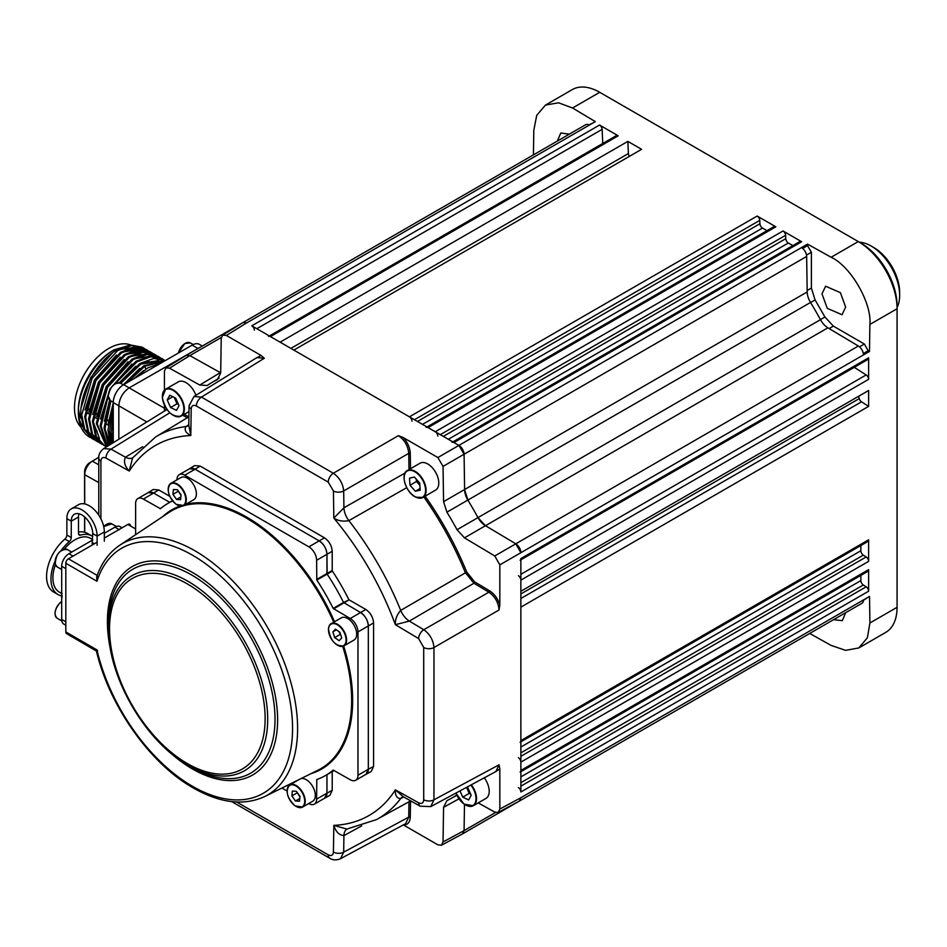 <?xml version="1.0" encoding="UTF-8"?>
<svg xmlns="http://www.w3.org/2000/svg" width="947" height="947" viewBox="0 0 947 947"><rect width="100%" height="100%" fill="white"/><g stroke="black" fill="none" stroke-linecap="round" stroke-linejoin="round"><path stroke-width="1.42" d="M557.298 141.091L560.79 133.018L569.348 134.143M845.659 307.088L842.049 314.735L827.264 308.331L821.984 293.878L825.606 286.231L840.38 292.635L845.659 307.088M845.647 612.697L842.333 620.676L833.585 619.658M519.358 801.079L861.936 603.298A7.316 4.226 -120 0 0 863.451 599.948L869.512 596.444L869.914 622.984L897.069 607.311L897.069 308.758A54.843 31.665 -120 0 0 858.278 241.58L599.723 92.309A54.843 31.665 -120 0 0 572.308 89.586L545.425 105.117L536.712 115.356L533.788 130.378L533.433 154.882M867.843 597.415L863.439 600.315M809.685 633.46L831.099 645.392L845.588 650.364L858.822 647.937L867.381 637.781L869.914 622.984M858.822 647.937L885.705 632.418A54.843 31.665 -120 0 0 897.069 607.311M462.562 833.869L805.151 636.088A7.316 4.226 -120 0 0 805.199 636.053M443.042 841.954L464.077 830.626L464.48 804.417L464.077 830.626L462.503 833.905L441.456 845.233L443.042 841.954L443.563 807.294L446.913 800.641A239.899 138.511 -120 0 0 450.583 798.735A239.899 138.511 -120 0 0 456.691 795.03M520.116 560.245A3.658 2.107 -120 0 0 520.874 558.576L520.874 791.976A3.658 2.107 -120 0 0 518.423 787.584M860.87 575.385L860.87 580.594A3.658 2.107 -120 0 0 863.321 584.986L866.174 586.809A3.658 2.107 60 0 1 868.624 591.2L868.624 569.668A3.658 2.107 60 0 1 867.866 571.349L520.874 771.687M520.116 772.125A3.658 2.107 -120 0 0 520.874 770.444L520.874 762.122A3.658 2.107 -120 0 0 518.423 757.73M860.87 545.531L860.87 550.74A3.658 2.107 -120 0 0 863.321 555.131L866.174 556.954A3.658 2.107 60 0 1 868.624 561.346L868.624 539.814A3.658 2.107 60 0 1 867.866 541.495L520.874 741.821M520.116 742.259A3.658 2.107 -120 0 0 520.874 740.59L520.874 607.134L868.624 406.358L868.624 390.495L520.874 591.259L520.874 580.109A3.658 2.107 -120 0 0 518.423 575.717M858.586 396.284A240.42 138.807 60 0 1 859.237 398.604A3.658 2.107 -120 0 0 861.521 401.824L868.624 406.358M854.253 367.341L866.174 374.941A3.658 2.107 60 0 1 868.624 379.333L868.624 357.8A3.658 2.107 60 0 1 867.866 359.481L520.874 559.807M452.855 441.894L799.848 241.556A3.658 2.107 60 0 1 801.671 241.745L783.027 230.973A3.658 2.107 60 0 1 785.608 235.294L785.761 238.68A3.658 2.107 -120 0 0 788.342 243L792.852 245.604M254.376 330.136A3.658 2.107 -120 0 0 251.795 325.815L458.904 445.398L464.077 454.24L464.61 489.741L467.948 500.241A240.42 138.807 60 0 1 477.88 517.464L485.314 525.597L515.795 543.815L520.874 552.717A7.316 4.226 -120 0 0 515.784 543.815L485.314 525.597A14.631 8.44 60 0 1 477.88 517.464A240.42 138.807 -120 0 0 467.948 500.241A14.631 8.44 60 0 1 464.61 489.741L464.077 454.24A7.316 4.226 -120 0 0 458.904 445.398L453.921 442.509A3.658 2.107 -120 0 0 452.098 442.332M437.857 436.07A3.658 2.107 -120 0 0 435.277 431.749L428.068 427.582A3.658 2.107 -120 0 0 426.233 427.405M426.99 426.967L773.995 226.629A3.658 2.107 60 0 1 775.818 226.806L757.174 216.046A3.658 2.107 60 0 1 759.754 220.367L759.908 223.752A3.658 2.107 -120 0 0 762.489 228.073L766.987 230.677M412.004 421.143A3.658 2.107 -120 0 0 409.424 416.822L293.842 350.094L641.593 149.318L627.849 141.387L628.394 153.544A3.658 2.107 -120 0 0 629.412 156.35M269.362 335.96L616.367 135.622A3.658 2.107 60 0 1 618.19 135.812L270.44 336.576L280.099 342.163L627.849 141.387M618.19 135.812L599.546 125.04A3.658 2.107 60 0 1 602.126 129.36L602.754 143.482M270.44 336.576A3.658 2.107 -120 0 0 268.605 336.398M588.975 124.921L593.651 122.577M599.723 92.309L572.556 107.994L595.32 121.618L589.294 125.099A7.316 4.226 -120 0 0 585.637 124.732L243.059 322.525M572.556 107.994L558.481 102.785L545.425 105.117M869.476 351.455L869.891 324.442C871.986 303.076 850.678 266.131 831.123 257.264L807.554 244.101L807.531 245.616L811.401 252.245L811.401 288.054L815.071 299.927L824.932 317.008L833.36 326.123L864.351 344.033L868.162 350.721L869.476 351.455L863.451 354.924A7.316 4.226 -120 0 0 858.373 346.022L827.891 327.816A14.631 8.44 60 0 1 820.469 319.672A240.42 138.807 -120 0 0 810.525 302.46A14.631 8.44 60 0 1 807.187 291.948L806.655 256.459A7.316 4.226 -120 0 0 801.493 247.605L807.554 244.101M802.654 248.422L807.531 245.616M863.321 353.515L868.162 350.721M222.663 335.12L243 322.56L246.717 322.88L226.38 335.451L222.663 335.12L221.219 338.328L220.687 372.988L217.348 379.64A239.899 138.511 -120 0 0 210.708 383.251A239.899 138.511 -120 0 0 207.215 385.488L207.002 385.618M220.687 372.81A14.631 8.44 60 0 1 220.308 372.609L189.838 355.622A7.316 4.226 -120 0 0 189.826 355.622L220.687 372.81M869.891 324.442L897.069 308.758L897.069 305.774A51.185 29.558 60 0 0 860.87 243.071L858.278 241.58L860.87 243.071L858.278 241.58L831.123 257.264M118.825 439.254L118.825 405.766C119.476 398.202 122.921 392.236 129.147 387.879L209.429 341.938M164.577 361.008L143.814 365.731L124.104 384.375M113.261 403.943L107.934 430.104L110.704 444.273M111.793 443.598L109.556 431.039L113.261 408.583M127.111 382.635L144.761 366.276L164.08 361.292M161.179 362.973L147.685 367.969L134.817 378.184M113.261 416.23L111.142 431.95L112.681 443.054M144.607 348.662L142.18 347.17L130.52 344.992L116.659 350.059C97.221 361.103 79.986 391.774 80.791 414.431L83.833 429.228L92.06 438.556L94.522 439.893M143.186 347.75L131.479 345.56L117.617 350.603L92.048 378.386L81.738 414.975L84.792 429.784L93.019 439.112M148.478 350.899L146.11 349.431L134.391 347.253L120.541 352.296L94.972 380.078L84.662 416.668L87.716 431.465L95.943 440.805L98.393 442.131M147.069 349.988L135.35 347.798L121.5 352.84L95.931 380.623L85.621 417.225L88.675 432.021L96.902 441.349M152.36 353.136L149.981 351.668L138.274 349.49L124.412 354.533L98.855 382.316L88.544 418.905L91.587 433.714L99.826 443.042L102.276 444.368M150.94 352.225L139.233 350.047L125.371 355.089L99.802 382.86L89.503 419.462L92.546 434.259L100.773 443.587M156.243 355.385L153.864 353.906L142.157 351.728L128.295 356.77L102.726 384.553L92.427 421.143L95.469 435.951L103.697 445.279L106.159 446.605M154.823 354.462L143.115 352.284L129.254 357.327L103.685 385.109L93.374 421.699L96.428 436.496L104.655 445.836M160.114 357.623L157.747 356.155L146.027 353.965L132.178 359.008L106.609 386.79L96.298 423.38L106.526 446.854M158.694 356.699L146.986 354.521L133.136 359.564L107.567 387.347L97.257 423.936L106.62 446.795M163.997 359.86L161.617 358.392L149.91 356.202L136.048 361.245L111.853 386.66M108.941 391.904L100.181 425.629L107.236 446.416M162.576 358.937L150.869 356.759L137.007 361.801L114.907 383.902M108.242 395.87L101.14 426.174L107.532 446.238M165.37 360.547L153.698 358.451L139.931 363.482L119.701 382.86M109.959 400.285L104.052 427.866L108.68 445.528M165.311 360.582L140.89 364.039L120.719 383.334M110.906 400.877L105.01 428.411L109.13 445.244M89.432 437.041L90.64 437.644A52.109 30.079 -60 0 1 89.432 437.041C82.188 432.601 78.494 424.481 78.352 412.667C77.879 390.389 95.031 360.322 114.279 349.739L130.674 344.98A48.451 27.972 -60 0 0 94.215 360.582A48.451 27.972 -60 0 0 74.482 407.802A48.451 27.972 -60 0 0 81.122 427.369M104.182 445.552L105.709 446.274M78.352 412.667L78.352 410.039A48.451 27.972 -60 0 1 112.61 350.698L114.279 349.751L114.883 351.301M133.385 346.803A48.451 27.972 -60 0 1 134.592 347.229M137.765 350.248A48.451 27.972 -60 0 1 139.15 352.248M139.931 353.645A48.451 27.972 -60 0 1 140.618 355.137M108.112 425.049L105.188 423.356M96.476 418.325L93.552 416.644M88.722 413.851L85.798 412.158M78.494 408.855A42.958 24.8 120 0 0 81.004 418.361M112.61 443.089L113.261 414.395M133.693 378.836L143.494 370.691M145.909 369.212L144.761 366.276M89.101 409.826L88.568 409.518A3.658 2.107 -0 0 0 86.153 408.903M108.491 421.024L105.638 419.379M96.925 414.348L94.002 412.655M86.319 407.695L89.243 409.376M94.084 412.17L96.996 413.851M105.709 418.882L108.633 420.575M126.507 349.313A42.958 24.8 120 0 0 121.145 348.839M87.266 431.501A48.451 27.972 -60 0 1 84.461 429.062M83.005 427.251A48.451 27.972 -60 0 1 78.376 411.318M119.334 349.632L135.421 347.158M108.266 423.439L113.261 402.866M123.276 384.802L139.671 368.478M104.383 421.202L109.639 399.989M119.251 382.754L135.788 366.24M100.5 418.965L110.089 388.803L131.905 364.003M96.63 416.716L106.218 386.565L128.034 361.754M158.386 360.618L142.405 363.175M159.889 362.5L160.292 363.092M92.747 414.478L102.335 384.328L124.152 359.517M88.864 412.241L98.464 382.091L120.281 357.279M133.196 351.42L143.494 351.621M144.962 352.142L146.809 353.053M84.993 410.004L94.582 379.854L116.398 355.042M129.313 349.183L139.611 349.372M141.091 349.905L142.926 350.816M81.111 407.766L90.699 377.604L112.515 352.805M201.96 345.844L199.438 344.377A14.631 8.44 120 0 0 192.123 345.11L123.607 384.66A14.631 8.44 120 0 0 113.261 402.57L113.261 442.699M110.444 444.439L105.022 428.955M134.652 358.688L150.632 356.143M155.213 357.907L155.864 358.309M157.072 359.162L158.658 360.594M159.203 361.174L160.055 362.204M99.542 438.591L93.386 422.232M130.769 356.451L146.749 353.894M148.537 354.403L151.331 355.67M126.898 354.214L142.879 351.657M123.015 351.976L138.996 349.419M140.783 349.917L143.577 351.183M873.797 247.558L871.204 246.066L873.797 247.558A36.566 21.106 60 0 1 899.65 292.339L899.65 295.322A40.224 23.225 -120 0 0 871.204 246.066L871.204 246.066A40.224 23.225 -120 0 0 859.367 242.207M897.069 307.515A40.224 23.225 -120 0 0 899.65 295.322M169.809 412.785L110.988 449.127A7.316 4.297 119.1 0 0 106.005 458.088L129.266 471.05A213.631 123.335 -120 0 1 190.797 435.513L191.211 408.891A7.316 4.297 -179.1 0 1 189.069 405.79L188.773 425.167L190.797 435.513C185.707 432.921 184.085 429.926 185.92 426.552A220.935 127.561 60 0 0 155.58 436.969L132.556 457.946L129.266 471.05C124.696 466.22 123.43 461.603 125.454 457.188L142.725 446.676M132.556 457.946L132.71 457.744A14.631 8.381 58.7 0 1 125.454 457.188L110.988 449.127L103.685 448.606L166.968 409.518M188.808 424.812L187.956 425.842A14.631 8.499 58.6 0 1 185.92 426.552L188.773 424.812M408.986 469.605L408.737 453.353L343.678 490.948C342.885 483.455 339.44 477.548 333.332 473.24L201.462 397.101L193.957 396.497L256.897 357.599L264.331 358.25L201.462 397.101A7.316 4.226 120 0 0 196.372 406.003C193.306 404.594 191.578 405.553 191.211 408.891M254.838 358.866L261.041 355.456L264.331 358.25M425.12 496.169A223.61 129.1 60 0 1 466.741 572.059L474.707 581.92L489.67 590.857C494.464 593.994 497.85 598.67 499.827 604.884L499.045 609.986C498.43 602.505 495.044 596.574 488.889 592.183L473.938 583.245L465.308 572.592A222.521 128.472 -120 0 0 423.806 496.926M499.827 604.884L499.827 564.862L494.748 555.96L464.468 537.86L457.034 529.716A239.899 138.511 -120 0 0 446.913 512.173L443.563 501.661L443.042 466.398L437.869 457.543L403.209 437.538C407.601 442.344 409.956 447.623 410.276 453.353L410.513 468.718M499.827 809.058L520.874 797.741L519.287 801.115L498.252 812.443L499.827 809.058L499.827 769.035L493.766 772.705M478.211 802.89L494.748 812.1L498.252 812.443M231.695 801.6L329.769 858.231C332.799 860.231 336.374 860.409 340.482 858.728L405.588 823.701L408.737 817.143A1.101 0.639 -179.1 0 1 410.276 817.166C409.956 822.529 407.601 825.074 403.209 824.825M403.635 796.948L400.699 798.546C396.852 798.451 395.077 795.551 395.373 789.845L403.315 796.77L420.243 806.205L430.778 806.607L495.897 771.556L499.045 764.797L499.827 769.035M430.778 806.607L433.963 799.813L499.045 764.797M403.351 824.908L437.869 844.831L441.456 845.233M361.671 825.891L343.927 835.597C339.097 835.147 335.723 831.738 333.829 825.37L346.827 829.063L376.492 819.617A220.935 127.561 60 0 0 400.699 798.546A14.631 8.499 61.4 0 1 402.321 797.137L403.635 796.924M340.482 858.728L343.678 852.158L343.927 835.597A14.631 8.381 61.3 0 1 347.076 829.039L346.827 829.063M406.725 487.669L348.875 520.625C343.122 521.75 338.103 520.909 333.829 518.092L343.927 507.793L405.056 473.015M474.707 581.92A1.101 0.627 120.9 0 1 473.938 583.245L409.341 621.09A14.631 8.215 59.6 0 1 400.699 610.389A220.935 127.561 60 0 0 348.875 520.625A14.631 8.215 60.4 0 1 343.927 507.793L343.678 490.948A7.316 4.143 179.1 0 1 333.427 490.996L333.829 518.092A213.631 123.335 -120 0 1 395.373 624.689C395.077 619.575 396.852 614.804 400.699 610.389L466.741 572.059M499.045 609.986L433.963 647.535C433.288 640.089 429.902 634.159 423.806 629.731L409.341 621.09L395.373 624.689L418.633 638.586A7.316 4.143 -59.1 0 1 423.806 629.731L488.889 592.183A1.101 0.627 120.9 0 0 489.67 590.857M410.276 453.353A1.101 0.627 179.1 0 0 408.737 453.353C408.015 445.836 404.558 439.929 398.403 435.656L403.209 437.538M207.215 385.488L199.781 385.05L169.513 368.182L165.879 367.91L164.423 371.224L164.423 390.105M165.879 367.91L186.204 355.35L189.826 355.622L169.513 368.182M164.423 405.209L164.423 411.069M261.041 355.456L226.38 335.451M137.895 498.536L148.241 492.57A10.973 6.333 60 0 1 153.722 493.115L169.726 502.348L153.722 493.115L148.146 492.618L153.225 489.481L158.8 489.966L143.388 499.081A10.973 6.333 -120 0 0 137.895 498.536A10.973 6.333 -120 0 0 135.622 503.555L135.622 534.676M169.714 496.264L158.8 489.966M308.722 803.529L308.852 803.601A10.973 6.333 -120 0 0 314.345 804.145A10.973 6.333 -120 0 0 316.618 799.126L316.807 779.547A157.226 90.782 -120 0 0 325.413 775.569A157.226 90.782 -120 0 0 333.178 770.1L350.224 779.712A10.973 6.333 -120 0 0 355.705 780.257A10.973 6.333 -120 0 0 357.978 775.238L357.978 631.933A10.973 6.333 -120 0 0 350.224 618.498L360.57 612.531A10.973 6.333 60 0 1 368.324 625.967L368.324 769.272L373.58 766.443L371.212 771.521L365.98 774.338L368.324 769.272L368.324 625.967C367.827 620.273 365.246 615.799 360.57 612.531L343.524 602.47A157.226 90.782 -120 0 0 327.141 574.107L326.952 554.315C326.466 548.621 323.874 544.146 319.198 540.879L195.094 469.227L189.518 468.741M189.53 468.729L194.597 465.593L200.172 466.078L195.094 469.227L319.198 540.879A10.973 6.333 60 0 1 326.952 554.315L316.618 560.281A10.973 6.333 -120 0 0 308.852 546.845L184.748 475.193A10.973 6.333 -120 0 0 179.267 474.648A10.973 6.333 -120 0 0 176.994 479.679L176.994 479.821M308.852 546.845L324.466 537.837L200.172 466.078M324.466 537.837C329.142 541.104 331.722 545.59 332.219 551.272L326.952 554.315L326.952 573.527L332.219 570.544L332.409 571.124L316.807 580.073L316.618 560.281M332.219 790.331L329.852 795.397L324.608 798.214L326.952 793.16L332.219 790.331L332.219 771.639M316.618 799.126L326.952 793.148L326.952 774.682L326.952 793.148A10.973 6.333 60 0 1 324.679 798.179L314.345 804.145M373.58 766.443L373.58 622.925L357.978 631.933M350.224 618.498L333.178 608.436L343.524 602.47L360.57 612.531L365.826 609.489C370.502 612.756 373.094 617.243 373.58 622.925M365.826 609.489L349.135 599.853L333.581 608.885M327.141 574.107A157.226 90.782 -120 0 1 343.524 602.47L349.135 599.853M348.733 599.404A157.356 90.853 -120 0 0 332.409 571.124M332.219 570.544L332.219 551.272M191.744 767.342L191.744 767.342A117.759 67.995 -120 0 0 191.756 767.342L188.098 765.223C145.305 741.679 107.473 676.158 108.479 627.328A112.598 65.012 60 0 1 188.098 581.363A112.598 65.012 60 0 1 267.705 719.258A112.598 65.012 60 0 1 188.098 765.223L191.756 767.342A117.759 67.995 -120 0 0 275.021 719.258A117.759 67.995 -120 0 0 191.756 575.03A117.759 67.995 -120 0 0 108.479 623.102L108.503 625.245M97.162 650.187L97.648 650.873M179.267 474.648L189.613 468.682A10.973 6.333 60 0 1 195.094 469.227L184.748 475.193M316.618 579.505L326.952 573.527M333.178 608.436A157.226 90.782 -120 0 0 316.807 580.073M357.978 775.238L368.324 769.272A10.973 6.333 60 0 1 366.051 774.291L355.705 780.257M317.991 779.109L316.618 779.902M281.91 788.046L287.036 791.005M333.699 622.215A148.963 86.011 -120 0 0 246.315 518.056A148.963 86.011 -120 0 0 169.122 512.351L119.736 545.259A145.163 83.809 60 0 1 194.964 550.811A145.163 83.809 60 0 1 290.504 681.177A145.163 83.809 60 0 1 264.793 796.51C243.983 806.075 220.142 803.222 193.271 787.963C150.052 763.696 109.201 705.846 96.428 651.074L66.574 633.614A3.658 2.107 -60 0 1 65.817 631.933L65.817 563.264A3.658 2.107 -60 0 1 68.397 558.789L97.103 542.217M172.591 500.963A157.226 90.782 -120 0 0 168.187 503.236A157.226 90.782 -120 0 0 160.434 508.705L143.388 499.081M119.736 545.259C109.165 552.409 101.483 562.932 96.677 576.83L96.961 581.257L97.162 575.551M135.622 528.935L127.869 524.46A3.658 2.107 -60 0 1 130.461 525.952M104.336 538.038L127.869 524.46M62.194 593.781L59.341 592.135A31.085 17.946 -60 0 1 52.914 577.907A31.085 17.946 -60 0 1 55.411 564.72M64.313 549.071A31.085 17.946 -60 0 1 90.427 538.31L92.711 539.624M92.711 536.511A33.82 19.532 120 0 0 91.8 535.931A33.82 19.532 120 0 0 80.483 535.138A3.658 2.107 -60 0 1 79.264 535.055A3.658 2.107 -60 0 1 78.506 533.386L78.506 517.003A15.164 8.748 60 0 1 78.944 513.748M61.176 550.503A33.82 19.532 120 0 1 69.285 541.601A3.658 2.107 120 0 0 71.262 537.565L66.87 535.019L66.87 518.648A21.379 12.347 60 0 1 71.297 508.859A21.379 12.347 60 0 1 94.617 525.064A21.379 12.347 -120 0 1 97.103 536.097L97.103 545.354M104.336 541.175L104.336 531.918A21.379 12.347 60 0 0 101.85 520.886A21.379 12.347 -120 0 0 78.542 504.68L71.297 508.859M71.262 537.565L71.262 521.181A15.164 8.748 -120 0 1 74.411 514.245A15.164 8.748 -120 0 1 90.936 525.739A15.164 8.748 60 0 1 92.711 533.563L92.084 545.117M66.87 535.019A3.658 2.107 -60 0 1 64.893 539.068A33.82 19.532 -60 0 0 47.468 568.484A33.82 19.532 -60 0 0 53.577 591.97L57.98 594.515A33.82 19.532 120 0 0 62.194 595.959M78.506 532.036A33.82 19.532 -60 0 1 87.408 533.398L91.8 535.931M55.009 561.322A33.82 19.532 120 0 0 57.98 594.515M122.08 527.799L120.056 526.639A10.239 5.907 120 0 0 114.942 527.148L104.336 533.268M92.711 539.979L68.918 553.711A10.239 5.907 120 0 0 61.685 566.259L61.685 619.397A10.239 5.907 120 0 0 63.804 624.085L65.817 625.245M61.685 597.9L62.194 597.261M98.796 457.33L92.321 461.201A10.973 6.227 119.1 0 0 84.697 474.719L84.697 503.922M84.697 516.967L84.697 532.261M84.603 532.238L84.603 516.884M84.603 503.911L84.603 471.736A7.316 4.143 -60.9 0 1 89.693 462.728L98.808 457.271M98.263 457.602A10.239 5.812 -60.9 0 1 98.867 456.572M168.199 489.374A12.796 7.387 60 0 1 170.851 483.372C166.151 489.173 167.915 496.169 176.154 504.337L183.647 505.532L193.733 499.708A12.796 7.387 -120 0 0 195.863 490.049A12.796 7.387 -120 0 0 188.252 478.768A12.796 7.387 -120 0 0 180.936 477.548L170.851 483.372A12.796 7.387 60 0 1 178.166 484.592A12.796 7.387 60 0 1 185.778 495.873A12.796 7.387 60 0 1 183.647 505.532A12.796 7.387 60 0 1 177.125 504.822M181.055 494.843L177.444 489.753L173.384 489.516L172.934 494.358L176.544 499.448L180.605 499.685L181.055 494.843M180.853 496.962L176.544 499.448M178.166 490.771L180.995 495.447M178.107 491.375L172.934 494.358M328.55 628.512A12.796 7.387 60 0 1 331.154 623.682C330.172 623.706 329.272 625.363 328.443 628.654C330.29 640.799 335.463 646.529 343.95 645.854L354.036 640.03A12.796 7.387 -120 0 0 356.64 635.212A12.796 7.387 -120 0 0 351.526 621.753A12.796 7.387 -120 0 0 341.24 617.87L331.154 623.682A12.796 7.387 60 0 1 341.441 627.577A12.796 7.387 60 0 1 346.555 641.024A12.796 7.387 60 0 1 343.95 645.854A12.796 7.387 60 0 1 337.428 645.144M338.908 631.566L340.861 635.283M339.121 640.657L341.725 637.994L339.902 632.265L335.475 629.187L332.87 631.85L334.693 637.58L339.121 640.657M339.866 634.597L334.693 637.58M336.386 629.814L332.87 631.85M287.142 790.911A12.796 7.387 60 0 1 289.794 784.909A12.796 7.387 60 0 1 297.109 786.128A12.796 7.387 60 0 1 304.709 797.41A12.796 7.387 60 0 1 302.59 807.069L312.676 801.257A12.796 7.387 -120 0 0 314.795 791.585A12.796 7.387 -120 0 0 307.195 780.304A12.796 7.387 -120 0 0 300.862 778.671M297.098 792.308L299.927 796.983M291.877 795.894L295.476 800.984L299.536 801.221L299.986 796.38L296.375 791.29L292.327 791.053L291.877 795.894L297.038 792.911M299.785 798.499L295.476 800.984M174.189 397.373L177.053 403.789L178.498 404.487M169.738 395.23L167.217 399.954L170.59 407.518L176.485 410.371L179.019 405.647L175.645 398.071L169.738 395.23M172.828 396.722L167.217 399.954M177.053 403.789L170.59 407.518M195.863 395.313A15.543 8.973 -120 0 0 178.273 381.878L165.607 389.193A15.543 8.973 60 0 1 177.16 392.922A15.543 8.973 60 0 1 184.322 407.932A15.543 8.973 60 0 1 181.149 416.112A15.543 8.973 60 0 1 173.242 415.26M404.132 477.809A15.543 8.973 60 0 1 407.352 470.541C399.93 473.76 405.967 493.067 415.851 497.187L422.895 497.459L435.561 490.144A15.543 8.973 -120 0 0 437.763 477.11A15.543 8.973 -120 0 0 426.884 463.521A15.543 8.973 -120 0 0 420.018 463.225L407.352 470.541A15.543 8.973 60 0 1 414.218 470.837A15.543 8.973 60 0 1 425.096 484.426A15.543 8.973 60 0 1 422.895 497.459A15.543 8.973 60 0 1 416.029 497.175M416.301 479.218L416.455 481.502L419.888 485.349M419.734 483.065L414.372 477.051L409.506 478.14L409.992 485.243L415.354 491.244L420.219 490.167L419.734 483.065M420.101 488.498L415.354 491.244M416.455 481.502L409.992 485.243M471.31 784.791A15.543 8.973 60 0 1 476.495 797.54A15.543 8.973 60 0 1 473.311 805.719L485.977 798.404A15.543 8.973 -120 0 0 489.161 790.224A15.543 8.973 -120 0 0 484.248 777.83M466.528 787.359L469.215 793.397L470.671 794.095M469.215 793.397L462.752 797.125L468.658 799.978L471.18 795.255L467.806 787.679L466.824 787.206M459.97 790.887L462.752 797.125M464.077 830.626L495.53 812.467M520.874 797.741L863.451 599.948M520.874 786.164L866.174 586.809M868.624 591.2L520.874 791.976M863.321 584.986L520.874 782.696M520.874 776.883L860.87 580.594M520.874 770.444L868.624 569.668M520.874 740.59L868.624 539.814M861.521 401.824L520.874 598.504M520.874 593.958L859.237 398.604M520.874 574.296L866.174 374.941M868.624 379.333L520.874 580.109M520.874 558.576L868.624 357.8M443.314 436.389L785.761 238.68M785.608 235.294L440.308 434.649M788.342 243L448.345 439.29M801.671 241.745L453.921 442.509M435.277 431.749L783.027 230.973M775.818 226.806L428.068 427.582M762.489 228.073L422.492 424.363M417.461 421.462L759.908 223.752M759.754 220.367L414.455 419.722M409.424 416.822L757.174 216.046M290.895 348.389L628.394 153.544M602.126 129.36L256.826 328.716M251.795 325.815L599.546 125.04M515.784 543.815L858.373 346.022M863.451 354.924L499.827 564.862M827.891 327.816L464.468 537.86M457.034 529.716L820.469 319.672M810.525 302.46L446.913 512.173M443.563 501.661L807.187 291.948M806.655 256.459L443.042 466.398M437.869 457.543L801.493 247.605M589.294 125.099L246.717 322.88M806.513 255.074L811.401 252.245M807.175 290.504L811.401 288.054M810.573 302.519L815.071 299.927M820.433 319.613L824.932 317.008M829.146 328.562L833.36 326.123M859.497 346.839L864.351 344.033M868.624 561.346L520.874 762.122M520.874 756.31L866.174 556.954M863.321 555.131L520.874 752.841M520.874 747.029L860.87 550.74M199.781 385.05L220.698 372.384M221.29 337.463L189.838 355.622M123.607 384.66L164.423 408.252M146.832 421.948L113.261 402.57M193.176 344.554L190.3 342.885A10.05 5.8 120 0 0 185.02 343.536A9.695 5.599 -60 0 1 185.139 343.465M178.438 353.006A9.695 5.599 -60 0 1 184.772 343.678M185.02 343.536A10.05 5.8 120 0 0 178.51 352.959M192.123 345.11L197.674 348.318M108.349 395.858A9.695 5.599 -60 0 1 115.333 383.772M110.432 400.617L108.242 396.142C110.065 386.767 114.137 382.458 120.482 383.192A10.05 5.8 120 0 0 112.622 386.009A10.05 5.8 120 0 0 108.349 396.296A10.05 5.8 120 0 0 110.432 400.617L113.261 402.25M189.069 405.79L193.993 396.473M164.529 411.01L166.364 408.642M187.257 417.769L182.688 415.212M184.239 414.324L188.773 416.846M106.005 458.088C102.927 456.738 101.234 457.744 100.915 461.118A7.316 4.226 180 0 1 98.772 458.135L98.772 458.135C98.559 454.501 100.193 451.328 103.697 448.606M494.748 555.96L515.795 543.815M420.243 806.205A7.316 4.297 -60.9 0 1 418.633 802.807L395.373 789.845A213.631 123.335 -120 0 1 333.829 825.37L333.427 852.004A7.316 4.297 0.9 0 0 343.678 852.158L408.737 817.143L408.974 801.778M410.525 800.925L410.276 817.166M458.94 798.854L443.563 807.294M329.769 858.231A7.316 4.226 -60 0 1 328.254 854.881C331.332 856.289 333.06 855.33 333.427 852.004M236.691 802.014L328.254 854.881M418.633 802.807C421.711 804.145 423.404 803.139 423.711 799.765A7.316 4.226 -0 0 0 433.963 799.813L433.963 647.535A7.316 4.226 180 0 1 423.711 647.488L418.633 638.586M423.711 799.765L423.711 647.488M196.372 406.003L328.254 482.141A7.316 4.226 -60 0 1 333.332 473.24L398.403 435.656M100.915 461.118L100.915 518.885M328.254 482.141L333.427 490.996M111.178 652.72A120.352 69.486 60 0 1 192.513 572.485A120.352 69.486 60 0 1 277.613 719.874A120.352 69.486 60 0 1 192.513 769.011A120.352 69.486 60 0 1 167.453 750.19M187.34 583.908A110.006 63.508 -120 0 0 109.544 628.82A110.006 63.508 -120 0 0 187.34 763.554A110.006 63.508 -120 0 0 265.124 718.643A110.006 63.508 -120 0 0 187.34 583.908M65.817 631.933L96.961 649.926A141.505 81.702 -120 0 0 192.513 786.294A141.505 81.702 -120 0 0 292.564 728.515A141.505 81.702 -120 0 0 192.513 555.202A141.505 81.702 -120 0 0 96.961 581.257L65.817 563.264M264.793 796.51L317.991 770.195A148.963 86.011 -120 0 0 342.719 646.339M185.813 504.289A149.697 86.426 60 0 1 246.8 517.169A149.697 86.426 60 0 1 334.563 621.717M343.654 646.008A149.697 86.426 60 0 1 311.03 773.64M162.671 516.66A149.697 86.426 60 0 1 179.942 506.041M160.031 508.693L161.404 507.9M68.397 558.789L97.174 575.409M66.87 518.648L71.262 521.181L78.506 517.003M69.285 541.601L64.893 539.068M78.577 534.037L80.483 535.138M92.711 533.563L97.103 536.097L104.336 531.918M94.392 543.791L92.711 542.82M119.334 529.681L114.942 527.148M73.061 556.102L68.918 553.711M65.817 621.788L61.685 619.397M65.817 568.638L61.685 566.259M103.732 526.639A9.695 5.599 -60 0 1 104.644 525.739M116.339 526.496L111.699 523.809A10.05 5.8 120 0 0 104.845 525.644A10.05 5.8 120 0 0 103.744 526.721M104.786 525.621A9.695 5.599 -60 0 1 106.538 524.389M55.328 564.27A10.05 5.8 120 0 0 57.175 566.898L55.222 564.152C55.861 554.184 59.862 549.296 67.225 549.485A10.05 5.8 120 0 0 58.643 553.131A10.05 5.8 120 0 0 55.328 564.27M55.092 562.151A9.695 5.599 -60 0 1 62.064 550.065M60.324 602.647A9.695 5.599 -60 0 1 61.685 601.641A10.05 5.8 120 0 0 60.371 602.671A10.05 5.8 120 0 0 55.328 611.383A10.05 5.8 120 0 0 57.175 618.249L61.815 620.936M55.092 613.502A9.695 5.599 -60 0 1 60.17 602.765M98.772 482.568L84.697 474.719L84.603 471.736M98.772 464.811L92.321 461.201L89.693 462.728M177.882 485.018A12.429 7.174 -120 0 0 168.246 488.522A12.429 7.174 -120 0 0 176.106 504.183A12.429 7.174 -120 0 0 185.742 500.679A12.429 7.174 -120 0 0 177.882 485.018M346.046 641.001A12.429 7.174 -120 0 0 338.186 625.34A12.429 7.174 -120 0 0 328.55 628.844A12.429 7.174 -120 0 0 336.41 644.505A12.429 7.174 -120 0 0 346.046 641.001M328.502 629.696A12.796 7.387 60 0 1 328.526 628.82M295.038 805.719A12.429 7.174 -120 0 0 304.674 802.216A12.429 7.174 -120 0 0 296.825 786.555A12.429 7.174 -120 0 0 287.178 790.058A12.429 7.174 -120 0 0 295.038 805.719M298.992 779.594L289.794 784.909C285.083 790.709 286.846 797.705 295.085 805.873L302.59 807.069A12.796 7.387 60 0 1 296.056 806.359M162.422 397.645A15.176 8.76 -120 0 0 173.999 415.662A15.176 8.76 -120 0 0 183.813 407.956A15.176 8.76 -120 0 0 172.236 389.939A15.176 8.76 -120 0 0 162.422 397.645M162.387 396.45A15.543 8.973 60 0 1 165.607 389.193L162.316 397.527C165.749 411.223 172.023 417.426 181.149 416.112L188.974 411.59M413.981 471.298A15.176 8.76 -120 0 0 404.168 479.004A15.176 8.76 -120 0 0 415.745 497.009A15.176 8.76 -120 0 0 425.558 489.303A15.176 8.76 -120 0 0 413.981 471.298M415.745 497.033A15.543 8.973 60 0 1 414.987 496.619M455.921 793.065A15.176 8.76 -120 0 0 468.422 806.063A15.176 8.76 -120 0 0 475.974 797.563A15.176 8.76 -120 0 0 470.848 785.039M455.862 793.101L464.03 804.11L473.311 805.719A15.543 8.973 60 0 1 465.415 804.867M186.263 355.314L242.988 322.56M178.344 353.053L184.831 343.524L190.3 342.885M108.668 437.597L106.336 436.247M97.032 430.873L94.7 429.536M150.443 362.488L148.004 361.079M131.053 351.29L130.224 350.816M123.323 384.825L120.482 383.192M155.58 436.969L188.903 416.775M450.583 798.735L456.833 795.314M376.492 819.617L410.655 800.854M210.708 383.251L219.195 378.102M98.772 458.135L98.772 515.18M108.479 627.328L108.479 623.102M334.22 770.479L325.413 775.569M172.449 500.774L168.187 503.236M103.708 526.556L111.699 523.809M61.685 569.502L57.175 566.898M71.735 552.089L67.225 549.485M57.175 618.249C53.577 614.414 54.583 609.205 60.194 602.647L61.685 601.523"/></g></svg>

